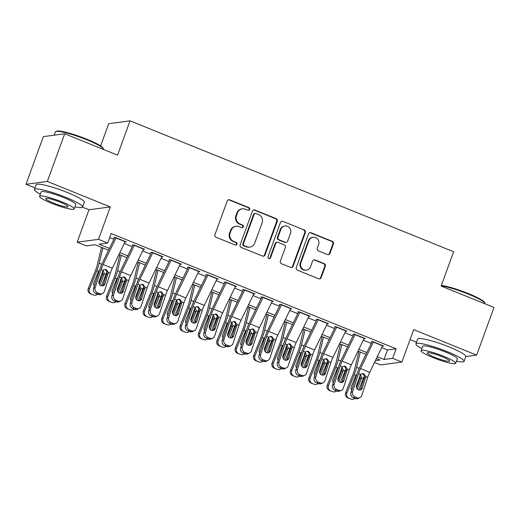 <?xml version="1.0" encoding="UTF-8"?>
<svg xmlns="http://www.w3.org/2000/svg" width="520" height="520" viewBox="0 0 520 520"><rect width="100%" height="100%" fill="white"/><g stroke="black" fill="none" stroke-linecap="round" stroke-linejoin="round"><path stroke-width="0.78" d="M249.665 209.424A1.404 1.352 82.4 0 0 248.879 207.603L229.703 199.843A2.009 1.931 82.4 0 0 227.221 200.987L214.955 234.669A2.009 1.931 82.4 0 0 216.08 237.276L235.255 245.031A1.404 1.352 82.4 0 0 236.997 244.231A1.404 1.352 82.4 0 0 236.21 242.411L233.727 241.41A6.435 6.169 82.4 0 1 230.133 233.083L231.153 230.275A6.435 6.169 82.4 0 1 239.109 226.623L241.592 227.624A1.404 1.352 82.4 0 0 243.334 226.824A1.404 1.352 82.4 0 0 242.547 225.004L240.065 224.003A6.435 6.169 82.4 0 1 236.47 215.677L237.49 212.869A6.435 6.169 82.4 0 1 245.447 209.216L247.93 210.223A1.404 1.352 82.4 0 0 249.665 209.424M248.294 210.314A1.404 1.352 82.4 0 0 248.306 207.675L229.125 199.921A2.009 1.931 82.4 0 0 228.475 199.784M235.625 245.122A1.404 1.352 82.4 0 0 235.631 242.489L233.155 241.482L233.727 241.41M241.963 227.714A1.404 1.352 82.4 0 0 241.969 225.082L239.486 224.081L240.065 224.003M327.502 254.54A2.009 1.931 82.4 0 0 329.986 253.403L333.424 243.952A2.009 1.931 82.4 0 0 332.306 241.345L311.006 232.733A2.009 1.931 82.4 0 0 308.522 233.877L296.264 267.56A2.009 1.931 82.4 0 0 297.382 270.166L318.682 278.779A2.009 1.931 82.4 0 0 321.165 277.635L325.319 266.221A2.009 1.931 82.4 0 0 324.2 263.62L315.081 259.935A2.009 1.931 82.4 0 0 312.598 261.072L310.538 266.734A5.375 5.154 82.4 0 1 306.423 270.114A5.375 5.154 82.4 0 1 300.885 262.828L308.952 240.65A5.375 5.154 82.4 0 1 313.072 237.276A5.375 5.154 82.4 0 1 318.611 244.556L317.265 248.255A2.009 1.931 82.4 0 0 318.389 250.855L327.502 254.54M381.7 347.607L387.51 349.96L396.156 348.803L392.685 358.339L401.882 362.057L380.549 364.904L374.504 362.459M64.681 133.776L47.333 181.441L26 184.288L43.349 136.624L64.681 133.776L117.546 155.162L130.032 120.841L453.629 251.745L441.142 286.065L494 307.45L476.651 355.115L413.679 329.641L401.882 362.057M82.478 207.136L88.972 209.761L110.305 206.921L47.333 181.441M110.305 206.921L98.508 239.33L107.698 243.048L99.053 244.205L109.441 248.411M396.156 348.803L111.169 233.519L107.698 243.048M277.303 221.247A2.009 1.931 82.4 0 0 276.178 218.641L254.878 210.028A2.009 1.931 82.4 0 0 252.395 211.172L240.136 244.855A2.009 1.931 82.4 0 0 241.254 247.462L262.555 256.074A2.009 1.931 82.4 0 0 265.038 254.93L277.303 221.247L276.725 221.319A2.009 1.931 82.4 0 0 275.6 218.719L254.306 210.106A2.009 1.931 82.4 0 0 253.65 209.969M282.945 221.383L304.239 229.996A2.009 1.931 82.4 0 1 305.364 232.596L293.105 266.286A2.009 1.931 82.4 0 1 290.615 267.423L281.502 263.738A2.009 1.931 82.4 0 1 280.377 261.137L285.35 247.475A2.009 1.931 82.4 0 0 284.226 244.875L278.181 242.431A2.009 1.931 82.4 0 0 275.697 243.568L270.517 257.79A1.404 1.352 82.4 0 1 269.445 258.674A1.404 1.352 82.4 0 1 267.995 256.769L280.456 222.521A2.009 1.931 82.4 0 1 282.945 221.383L304.239 229.996M465.797 356.564L476.651 355.115M124.976 242.06L126.295 241.885L115.265 237.419L113.822 237.614M143.364 249.496L144.684 249.321L133.653 244.862L132.21 245.05M161.752 256.939L163.072 256.763L152.035 252.297L150.599 252.493M180.135 264.375L181.454 264.199L170.424 259.733L168.981 259.928M198.523 271.811L199.843 271.635L188.812 267.176L187.369 267.365M216.911 279.253L218.225 279.071L207.194 274.612L205.758 274.8M235.294 286.689L236.613 286.514L225.583 282.048L224.139 282.243M253.682 294.125L255.002 293.95L243.971 289.484L242.528 289.679M272.064 301.561L273.383 301.386L262.353 296.927L260.91 297.115M290.453 309.003L291.772 308.828L280.742 304.363L279.298 304.558M308.841 316.44L310.161 316.264L299.13 311.798L297.687 311.994M327.223 323.875L328.543 323.7L317.512 319.241L316.069 319.43M345.612 331.318L346.931 331.136L335.901 326.677L334.457 326.865M364 338.754L365.32 338.579L354.282 334.113L352.846 334.308M109.694 237.575L113.874 239.265M124.293 243.477L132.262 246.701M142.675 250.913L150.644 254.137M161.064 258.356L169.033 261.573M179.452 265.792L187.415 269.016M197.834 273.228L205.803 276.452M216.222 280.663L224.192 283.887M234.611 288.106L242.573 291.33M252.993 295.542L260.962 298.766M271.382 302.978L279.351 306.202M289.77 310.421L297.733 313.638M308.152 317.856L316.121 321.081M326.541 325.293L334.51 328.517M344.923 332.728L352.892 335.953M363.311 340.171L371.28 343.395M371.228 341.744L372.671 341.549L383.701 346.015L382.382 346.19M130.032 120.841L108.7 123.689L100.607 145.931M410.04 339.644L416.513 342.264M108.563 250.224L95.017 244.744L86.366 245.895L77.175 242.177L98.508 239.33M88.972 209.761L77.175 242.177M26 184.288L35.003 187.928M377.267 356.753L384.04 359.489L392.685 358.339M119.86 252.623L127.829 255.847M138.249 260.058L146.218 263.283M156.631 267.501L164.6 270.719M175.019 274.937L182.988 278.161M193.408 282.373L201.377 285.597M211.79 289.809L219.758 293.033M230.178 297.252L238.147 300.476M248.567 304.688L256.536 307.911M266.949 312.124L274.918 315.347M285.337 319.566L293.306 322.784M303.726 327.002L311.688 330.226M322.108 334.438L330.077 337.662M340.496 341.874L348.465 345.098M358.885 349.317L366.847 352.541M375.382 360.646L380.003 360.029L376.389 358.566M365.969 354.354L358 351.13M347.581 346.918L339.619 343.694M329.199 339.476L321.23 336.251M310.811 332.039L302.842 328.815M292.428 324.603L284.459 321.38M274.04 317.161L266.071 313.944M255.651 309.725L247.683 306.501M237.269 302.289L229.3 299.065M218.881 294.853L210.912 291.629M200.493 287.411L192.524 284.187M182.111 279.975L174.142 276.75M163.722 272.538L155.753 269.315M145.334 265.096L137.371 261.878M126.952 257.66L118.983 254.436M387.51 349.96L384.04 359.489M242.417 208.832L241.839 208.904A6.435 6.169 82.4 0 0 236.912 212.947L237.49 212.869M239.486 224.081A6.435 6.169 82.4 0 1 235.892 215.755L236.912 212.947M236.08 226.233L235.502 226.311A6.435 6.169 82.4 0 0 230.581 230.353L231.153 230.275M233.155 241.482A6.435 6.169 82.4 0 1 229.554 233.161L230.581 230.353M263.211 256.211A2.009 1.931 82.4 0 0 264.459 255.008L276.725 221.319M255.911 213.453A1.404 1.352 82.4 0 0 254.169 214.253L243.412 243.822A1.404 1.352 82.4 0 0 244.198 245.642L246.811 246.701A6.435 6.169 82.4 0 0 254.768 243.048L262.125 222.833A6.435 6.169 82.4 0 0 258.531 214.506L255.911 213.453M255.249 213.369L254.67 213.441A1.404 1.352 82.4 0 0 253.597 214.325L254.169 214.253M249.841 247.084L249.269 247.162A6.435 6.169 82.4 0 1 246.233 246.779L243.62 245.719A1.404 1.352 82.4 0 1 242.833 243.9L253.597 214.325M291.272 267.566A2.009 1.931 82.4 0 0 292.526 266.364L304.785 232.674A2.009 1.931 82.4 0 0 303.661 230.074M277.238 242.307L276.659 242.385A2.009 1.931 82.4 0 0 275.119 243.646L269.945 257.868L270.517 257.79M269.152 258.681A1.404 1.352 82.4 0 0 269.945 257.868M290.511 233.298A5.375 5.154 82.4 0 0 284.973 226.018A5.375 5.154 82.4 0 0 280.858 229.392L278.012 237.205A2.009 1.931 82.4 0 0 279.136 239.811L285.181 242.255A2.009 1.931 82.4 0 0 287.671 241.111L290.511 233.298M284.973 226.018L284.394 226.089A5.375 5.154 82.4 0 0 280.28 229.469L280.858 229.392M286.13 242.372L285.552 242.45A2.009 1.931 82.4 0 1 284.603 242.333L278.558 239.883A2.009 1.931 82.4 0 1 277.433 237.283L280.28 229.469M282.367 221.455A2.009 1.931 82.4 0 0 281.71 221.319M313.072 237.276L312.494 237.354A5.375 5.154 82.4 0 0 308.38 240.728L308.952 240.65M306.423 270.114L305.844 270.192A5.375 5.154 82.4 0 1 300.307 262.906L308.38 240.728M319.339 278.915A2.009 1.931 82.4 0 0 320.587 277.713L324.747 266.298A2.009 1.931 82.4 0 0 323.622 263.699L314.509 260.007A2.009 1.931 82.4 0 0 313.853 259.87M328.159 254.677A2.009 1.931 82.4 0 0 329.413 253.481L332.852 244.03A2.009 1.931 82.4 0 0 331.728 241.423L310.433 232.811A2.009 1.931 82.4 0 0 309.777 232.674M101.478 247.358L97.195 265.258A10.238 2.554 112 0 1 95.609 270.159L88.263 288.509L89.473 288.912A4.095 3.965 108.5 0 0 91.63 294.203L90.422 293.8A4.095 3.965 -71.5 0 1 88.263 288.509M102.856 247.917L99.197 263.211A15.36 3.829 112 0 1 96.817 270.562L89.473 288.912M106.906 271.914A15.36 3.829 112 0 1 106.009 274.281L101.4 285.812M94.309 286A3.276 3.172 -71.5 0 1 93.867 282.737L98.241 271.811L99.463 270.257M103.025 270.303L104.306 273.592L104.13 274.19L102.577 274.619L99.034 283.471M93.47 294.95A4.095 3.965 108.5 0 0 93.691 295.029L92.476 294.625A4.095 3.965 -71.5 0 1 92.255 294.541L91.63 294.203M93.691 295.029A4.095 3.965 108.5 0 0 97.52 294.249M99.847 284.882L104.13 274.19M92.255 294.541L90.422 293.8M102.577 274.619L102.817 273.078L102.303 271.564M125.262 241.469A7.17 1.788 112 0 1 125.164 241.67L112.327 268.183A10.238 2.554 -68 0 0 110.325 273.137L104.377 291.304A4.095 3.829 64.4 0 1 99.463 293.579L97.624 292.838L95.979 293.625L97.819 294.372L99.463 293.579M114.53 237.9L102.486 262.776A15.36 3.829 -68 0 0 99.483 270.212L93.535 288.373L95.18 287.586A4.095 3.829 64.4 0 0 97.624 292.838M116.07 237.75A7.17 1.788 112 0 1 115.973 237.952L103.129 264.466A10.238 2.554 -68 0 0 101.127 269.418L95.18 287.586M102.525 285.883A3.276 3.062 64.4 0 0 103.291 284.648L106.971 273.24C107.107 271.538 106.438 270.322 104.956 269.581M95.979 293.625A4.095 3.829 -115.6 0 1 93.535 288.373M102.466 293.514L100.815 294.3A4.095 3.829 -115.6 0 1 97.819 294.372M108.342 272.337L104.936 283.861A3.276 3.062 -115.6 0 1 101.01 285.682A3.276 3.062 -115.6 0 1 99.053 281.483L103.109 270.225L105.255 269.399L106.308 269.62L108.342 272.337L110.325 273.137M55.777 131.553L56.557 131.196A24.986 3.4 20 0 1 86.684 139.165A24.986 3.4 20 0 1 103.07 148.129L103.434 148.895A25.604 3.478 -160 0 0 86.651 139.711A25.604 3.478 -160 0 0 55.777 131.553A25.604 3.478 -160 0 0 55.386 131.917L54.204 135.174M74.984 206.83A25.604 3.478 -160 0 0 82.543 207.012A25.604 3.478 -160 0 0 65.695 197.294A25.604 3.478 -160 0 0 34.431 189.501A25.604 3.478 -160 0 0 40.339 194.22M82.543 207.012L84.279 202.248A25.604 3.478 -160 0 0 67.431 192.53A25.604 3.478 -160 0 0 36.166 184.737L34.431 189.501M39.572 196.339L41.164 191.952A18.434 2.509 20 0 1 63.674 197.561A18.434 2.509 20 0 1 75.809 204.561L74.211 208.942A18.434 2.509 -160 0 0 62.082 201.948A18.434 2.509 -160 0 0 39.572 196.339A18.434 2.509 -160 0 0 51.701 203.333A18.434 2.509 -160 0 0 74.211 208.942M53.547 203.086A11.882 1.612 -160 0 0 68.055 206.707A11.882 1.612 -160 0 0 60.236 202.196A11.882 1.612 -160 0 0 45.727 198.582A11.882 1.612 -160 0 0 53.547 203.086M103.487 149.474L103.499 149.428A25.604 3.478 -160 0 0 103.434 148.895M441.37 285.435A24.986 3.4 20 0 1 468.201 293.501A24.986 3.4 20 0 1 484.582 302.464L484.952 303.231A25.604 3.478 -160 0 0 468.163 294.047A25.604 3.478 -160 0 0 441.22 285.857M456.495 361.166A25.604 3.478 -160 0 0 464.054 361.348A25.604 3.478 -160 0 0 447.207 351.631A25.604 3.478 -160 0 0 415.942 343.837A25.604 3.478 -160 0 0 421.85 348.556M464.054 361.348L465.79 356.584A25.604 3.478 -160 0 0 448.942 346.866A25.604 3.478 -160 0 0 417.677 339.066L415.942 343.837M421.083 350.675L422.682 346.288A18.434 2.509 20 0 1 445.192 351.897A18.434 2.509 20 0 1 457.321 358.897L455.728 363.279A18.434 2.509 -160 0 0 443.593 356.285A18.434 2.509 -160 0 0 421.083 350.675A18.434 2.509 -160 0 0 433.212 357.669A18.434 2.509 -160 0 0 455.728 363.279M435.058 357.422A11.882 1.612 -160 0 0 449.566 361.043A11.882 1.612 -160 0 0 441.747 356.531A11.882 1.612 -160 0 0 427.238 352.911A11.882 1.612 -160 0 0 435.058 357.422M484.998 303.81L485.017 303.764A25.604 3.478 -160 0 0 484.952 303.231M119.86 254.794L115.577 272.695A10.238 2.554 112 0 1 113.991 277.596L106.652 295.945L107.861 296.355A4.095 3.965 108.5 0 0 110.019 301.646L108.803 301.236A4.095 3.965 -71.5 0 1 106.652 295.945M121.245 255.353L117.585 270.647A15.36 3.829 112 0 1 115.206 278.005L107.861 296.355M125.288 279.351A15.36 3.829 112 0 1 124.397 281.723L119.788 293.248M112.697 293.436A3.276 3.172 -71.5 0 1 112.255 290.18L116.63 279.247L117.852 277.7M121.413 277.745L122.694 281.034L122.512 281.625L120.965 282.055L117.423 290.914M111.859 302.387A4.095 3.965 108.5 0 0 112.073 302.464L110.864 302.062A4.095 3.965 -71.5 0 1 110.643 301.977L110.019 301.646M112.073 302.464A4.095 3.965 108.5 0 0 115.908 301.685M118.235 292.318L122.512 281.625M110.643 301.977L108.803 301.236M120.965 282.055L121.206 280.514L120.685 279M138.249 262.23L133.965 280.131A10.238 2.554 112 0 1 132.379 285.031L125.034 303.381L126.249 303.791A4.095 3.965 108.5 0 0 128.401 309.082L127.192 308.672A4.095 3.965 -71.5 0 1 125.034 303.381M139.633 262.788L135.974 278.089A15.36 3.829 112 0 1 133.588 285.441L126.249 303.791M143.676 286.793A15.36 3.829 112 0 1 142.785 289.159L138.171 300.683M131.085 300.878A3.276 3.172 -71.5 0 1 130.644 297.615L135.018 286.683L136.24 285.136M139.802 285.181L141.076 288.47L140.901 289.062L139.353 289.497L135.811 298.35M130.24 309.822A4.095 3.965 108.5 0 0 130.462 309.907L129.246 309.498A4.095 3.965 -71.5 0 1 129.031 309.419L128.401 309.082M130.462 309.907A4.095 3.965 108.5 0 0 134.29 309.127M136.617 299.761L140.901 289.062M129.031 309.419L127.192 308.672M139.353 289.497L139.594 287.95L139.074 286.442M156.637 269.672L152.353 287.567A10.238 2.554 112 0 1 150.767 292.474L143.423 310.824L144.631 311.226A4.095 3.965 108.5 0 0 146.79 316.517L145.581 316.115A4.095 3.965 -71.5 0 1 143.423 310.824M158.015 270.231L154.356 285.526A15.36 3.829 112 0 1 151.977 292.877L144.631 311.226M162.065 294.229A15.36 3.829 112 0 1 161.167 296.595L156.559 308.126M149.468 308.315A3.276 3.172 -71.5 0 1 149.026 305.052L153.4 294.125L154.622 292.572M158.184 292.617L159.465 295.906L159.282 296.504L157.736 296.933L154.193 305.786M148.629 317.265A4.095 3.965 108.5 0 0 148.85 317.343L147.635 316.933A4.095 3.965 -71.5 0 1 147.413 316.856L146.79 316.517M148.85 317.343A4.095 3.965 108.5 0 0 152.678 316.563M155.006 307.197L159.282 296.504M147.413 316.856L145.581 316.115M157.736 296.933L157.976 295.386L157.463 293.878M175.019 277.108L170.736 295.009A10.238 2.554 112 0 1 169.15 299.91L161.811 318.26L163.02 318.669A4.095 3.965 108.5 0 0 165.178 323.954L163.963 323.55A4.095 3.965 -71.5 0 1 161.811 318.26M176.404 277.667L172.744 292.962A15.36 3.829 112 0 1 170.365 300.313L163.02 318.669M180.447 301.665A15.36 3.829 112 0 1 179.556 304.038L174.947 315.562M167.856 315.75A3.276 3.172 -71.5 0 1 167.414 312.494L171.789 301.561L173.011 300.014M176.572 300.06L177.853 303.342L177.671 303.94L176.124 304.369L172.582 313.228M167.018 324.701A4.095 3.965 108.5 0 0 167.232 324.779L166.023 324.376A4.095 3.965 -71.5 0 1 165.802 324.292L165.178 323.954M167.232 324.779A4.095 3.965 108.5 0 0 171.067 323.999M173.394 314.632L177.671 303.94M165.802 324.292L163.963 323.55M176.124 304.369L176.364 302.829L175.844 301.314M143.65 248.905A7.17 1.788 112 0 1 143.553 249.106L130.709 275.62A10.238 2.554 -68 0 0 128.707 280.579L122.759 298.74A4.095 3.829 64.4 0 1 117.852 301.022L116.012 300.274L114.367 301.061L116.201 301.808L117.852 301.022M132.919 245.336L120.867 270.212A15.36 3.829 -68 0 0 117.865 277.647L111.917 295.808L113.568 295.022A4.095 3.829 64.4 0 0 116.012 300.274M134.459 245.186A7.17 1.788 112 0 1 134.362 245.388L121.517 271.901A10.238 2.554 -68 0 0 119.516 276.861L113.568 295.022M120.906 293.325A3.276 3.062 64.4 0 0 121.674 292.084L125.353 280.677C125.496 278.98 124.826 277.758 123.344 277.017M114.367 301.061A4.095 3.829 -115.6 0 1 111.917 295.808M120.848 300.95L119.203 301.736A4.095 3.829 -115.6 0 1 116.201 301.808M126.731 279.78L123.325 291.298A3.276 3.062 -115.6 0 1 119.398 293.118A3.276 3.062 -115.6 0 1 117.442 288.918L121.498 277.661L123.643 276.842L124.696 277.062L126.731 279.78L128.707 280.579M162.038 256.341A7.17 1.788 112 0 1 161.941 256.548L149.097 283.056A10.238 2.554 -68 0 0 147.095 288.015L141.148 306.183A4.095 3.829 64.4 0 1 136.24 308.458L134.401 307.71L132.75 308.503L134.589 309.244L136.24 308.458M151.307 252.779L139.256 277.647A15.36 3.829 -68 0 0 136.253 285.084L130.305 303.251L131.957 302.458A4.095 3.829 64.4 0 0 134.401 307.71M152.841 252.623A7.17 1.788 112 0 1 152.744 252.824L139.906 279.338A10.238 2.554 -68 0 0 137.904 284.297L131.957 302.458M139.295 300.762A3.276 3.062 64.4 0 0 140.062 299.526L143.741 288.113C143.884 286.416 143.208 285.2 141.726 284.459M132.75 308.503A4.095 3.829 -115.6 0 1 130.305 303.251M139.237 308.386L137.592 309.173A4.095 3.829 -115.6 0 1 134.589 309.244M145.113 287.216L141.713 298.733A3.276 3.062 -115.6 0 1 137.781 300.553A3.276 3.062 -115.6 0 1 135.824 296.355L139.88 285.096L142.025 284.278L143.084 284.499L145.113 287.216L147.095 288.015M180.421 263.783A7.17 1.788 112 0 1 180.323 263.985L167.486 290.498A10.238 2.554 -68 0 0 165.484 295.451L159.536 313.619A4.095 3.829 64.4 0 1 154.622 315.894L152.782 315.153L151.138 315.939L152.977 316.68L154.622 315.894M169.689 260.214L157.644 285.084A15.36 3.829 -68 0 0 154.642 292.519L148.694 310.687L150.339 309.901A4.095 3.829 64.4 0 0 152.782 315.153M171.23 260.058A7.17 1.788 112 0 1 171.132 260.267L158.288 286.78A10.238 2.554 -68 0 0 156.286 291.733L150.339 309.901M157.684 308.197A3.276 3.062 64.4 0 0 158.451 306.963L162.13 295.548C162.266 293.852 161.597 292.637 160.115 291.896M151.138 315.939A4.095 3.829 -115.6 0 1 148.694 310.687M157.625 315.822L155.974 316.615A4.095 3.829 -115.6 0 1 152.977 316.68M163.501 294.651L160.095 306.176A3.276 3.062 -115.6 0 1 156.169 307.996A3.276 3.062 -115.6 0 1 154.213 303.791L158.269 292.533L160.413 291.714L161.466 291.935L163.501 294.651L165.484 295.451M198.809 271.219A7.17 1.788 112 0 1 198.712 271.421L185.868 297.934A10.238 2.554 -68 0 0 183.865 302.894L177.918 321.055A4.095 3.829 64.4 0 1 173.011 323.329L171.171 322.589L169.52 323.375L171.359 324.123L173.011 323.329M188.078 267.651L176.026 292.526A15.36 3.829 -68 0 0 173.024 299.962L167.076 318.123L168.727 317.337A4.095 3.829 64.4 0 0 171.171 322.589M189.618 267.501A7.17 1.788 112 0 1 189.52 267.703L176.677 294.216A10.238 2.554 -68 0 0 174.675 299.169L168.727 317.337M176.066 315.633A3.276 3.062 64.4 0 0 176.833 314.399L180.511 302.991C180.655 301.294 179.985 300.072 178.503 299.332M169.52 323.375A4.095 3.829 -115.6 0 1 167.076 318.123M176.007 323.264L174.363 324.051A4.095 3.829 -115.6 0 1 171.359 324.123M181.889 302.088L178.483 313.612A3.276 3.062 -115.6 0 1 174.558 315.432A3.276 3.062 -115.6 0 1 172.601 311.233L176.657 299.975L178.802 299.15L179.855 299.37L181.889 302.088L183.865 302.894M193.408 284.544L189.124 302.445A10.238 2.554 112 0 1 187.538 307.346L180.193 325.695L181.409 326.105A4.095 3.965 108.5 0 0 183.56 331.396L182.351 330.986A4.095 3.965 -71.5 0 1 180.193 325.695M194.792 285.103L191.133 300.397A15.36 3.829 112 0 1 188.747 307.756L181.409 326.105M198.835 309.101A15.36 3.829 112 0 1 197.944 311.474L193.33 322.998M186.244 323.193A3.276 3.172 -71.5 0 1 185.803 319.93L190.177 308.997L191.393 307.45M194.961 307.495L196.235 310.784L196.06 311.376L194.513 311.812L190.97 320.664M185.4 332.137A4.095 3.965 108.5 0 0 185.62 332.221L184.405 331.812A4.095 3.965 -71.5 0 1 184.191 331.734L183.56 331.396M185.62 332.221A4.095 3.965 108.5 0 0 189.449 331.435M191.776 322.075L196.06 311.376M184.191 331.734L182.351 330.986M194.513 311.812L194.747 310.264L194.233 308.757M217.197 278.655A7.17 1.788 112 0 1 217.1 278.856L204.256 305.37A10.238 2.554 -68 0 0 202.254 310.329L196.306 328.49A4.095 3.829 64.4 0 1 191.393 330.772L189.56 330.025L187.909 330.817L189.748 331.558L191.393 330.772M206.466 275.093L194.415 299.962A15.36 3.829 -68 0 0 191.412 307.398L185.464 325.565L187.109 324.772A4.095 3.829 64.4 0 0 189.56 330.025M208 274.937A7.17 1.788 112 0 1 207.903 275.139L195.065 301.652A10.238 2.554 -68 0 0 193.063 306.611L187.109 324.772M194.454 323.076A3.276 3.062 64.4 0 0 195.221 321.834L198.9 310.427C199.036 308.731 198.367 307.508 196.885 306.774M187.909 330.817A4.095 3.829 -115.6 0 1 185.464 325.565M194.395 330.7L192.751 331.487A4.095 3.829 -115.6 0 1 189.748 331.558M200.272 309.53L196.872 321.048A3.276 3.062 -115.6 0 1 192.94 322.868A3.276 3.062 -115.6 0 1 190.983 318.669L195.039 307.411L197.184 306.592L198.244 306.813L200.272 309.53L202.254 310.329M211.796 291.98L207.513 309.881A10.238 2.554 112 0 1 205.92 314.782L198.582 333.138L199.791 333.541A4.095 3.965 108.5 0 0 201.948 338.832L200.733 338.423A4.095 3.965 -71.5 0 1 198.582 333.138M213.174 292.546L209.514 307.84A15.36 3.829 112 0 1 207.136 315.192L199.791 333.541M217.217 316.543A15.36 3.829 112 0 1 216.327 318.909L211.718 330.434M204.627 330.629A3.276 3.172 -71.5 0 1 204.185 327.366L208.559 316.433L209.781 314.886M213.343 314.932L214.624 318.221L214.442 318.819L212.894 319.248L209.352 328.101M203.788 339.573A4.095 3.965 108.5 0 0 204.009 339.657L202.794 339.248A4.095 3.965 -71.5 0 1 202.572 339.17L201.948 338.832M204.009 339.657A4.095 3.965 108.5 0 0 207.838 338.878M210.165 329.511L214.442 318.819M202.572 339.17L200.733 338.423M212.894 319.248L213.135 317.7L212.615 316.192M235.58 286.091A7.17 1.788 112 0 1 235.482 286.299L222.638 312.812A10.238 2.554 -68 0 0 220.636 317.766L214.689 335.933A4.095 3.829 64.4 0 1 209.781 338.208L207.942 337.467L206.297 338.254L208.136 338.995L209.781 338.208M224.848 282.529L212.803 307.398A15.36 3.829 -68 0 0 209.8 314.834L203.853 333.001L205.498 332.215A4.095 3.829 64.4 0 0 207.942 337.467M226.389 282.373A7.17 1.788 112 0 1 226.291 282.581L213.447 309.088A10.238 2.554 -68 0 0 211.445 314.048L205.498 332.215M212.843 330.512A3.276 3.062 64.4 0 0 213.609 329.277L217.289 317.863C217.425 316.167 216.756 314.951 215.274 314.21M206.297 338.254A4.095 3.829 -115.6 0 1 203.853 333.001M212.784 338.137L211.133 338.929A4.095 3.829 -115.6 0 1 208.136 338.995M218.66 316.966L215.254 328.484A3.276 3.062 -115.6 0 1 211.328 330.311A3.276 3.062 -115.6 0 1 209.372 326.105L213.428 314.847L215.572 314.028L216.625 314.249L218.66 316.966L220.636 317.766M230.178 299.423L225.894 317.324A10.238 2.554 112 0 1 224.308 322.225L216.964 340.574L218.179 340.977A4.095 3.965 108.5 0 0 220.337 346.268L219.122 345.865A4.095 3.965 -71.5 0 1 216.964 340.574M231.562 299.981L227.903 315.276A15.36 3.829 112 0 1 225.524 322.627L218.179 340.977M235.606 323.98A15.36 3.829 112 0 1 234.715 326.346L230.1 337.876M223.015 338.065A3.276 3.172 -71.5 0 1 222.573 334.802L226.947 323.875L228.169 322.322M231.732 322.368L233.012 325.656L232.83 326.255L231.283 326.683L227.74 335.537M222.177 347.016A4.095 3.965 108.5 0 0 222.391 347.094L221.182 346.691A4.095 3.965 -71.5 0 1 220.961 346.606L220.337 346.268M222.391 347.094A4.095 3.965 108.5 0 0 226.226 346.313M228.553 336.947L232.83 326.255M220.961 346.606L219.122 345.865M231.283 326.683L231.524 325.143L231.004 323.628M253.968 293.534A7.17 1.788 112 0 1 253.87 293.735L241.026 320.249A10.238 2.554 -68 0 0 239.025 325.202L233.077 343.369A4.095 3.829 64.4 0 1 228.169 345.644L226.33 344.903L224.679 345.69L226.519 346.437L228.169 345.644M243.237 289.965L231.186 314.841A15.36 3.829 -68 0 0 228.183 322.276L222.235 340.438L223.886 339.651A4.095 3.829 64.4 0 0 226.33 344.903M244.777 289.815A7.17 1.788 112 0 1 244.68 290.017L231.836 316.531A10.238 2.554 -68 0 0 229.833 321.483L223.886 339.651M231.225 337.948A3.276 3.062 64.4 0 0 231.992 336.713L235.671 325.306C235.814 323.603 235.144 322.387 233.662 321.646M224.679 345.69A4.095 3.829 -115.6 0 1 222.235 340.438M231.166 345.579L229.522 346.365A4.095 3.829 -115.6 0 1 226.519 346.437M237.042 324.402L233.643 335.926A3.276 3.062 -115.6 0 1 229.717 337.747A3.276 3.062 -115.6 0 1 227.76 333.548L231.81 322.289L233.961 321.464L235.014 321.685L237.042 324.402L239.025 325.202M248.567 306.858L244.283 324.76A10.238 2.554 112 0 1 242.697 329.661L235.352 348.01L236.567 348.419A4.095 3.965 108.5 0 0 238.719 353.71L237.51 353.301A4.095 3.965 -71.5 0 1 235.352 348.01M249.951 307.418L246.285 322.712A15.36 3.829 112 0 1 243.906 330.07L236.567 348.419M253.994 331.416A15.36 3.829 112 0 1 253.103 333.788L248.489 345.312M241.397 345.501A3.276 3.172 -71.5 0 1 240.962 342.245L245.336 331.312L246.552 329.764M250.114 329.81L251.394 333.099L251.219 333.691L249.672 334.12L246.123 342.979M240.558 354.451A4.095 3.965 108.5 0 0 240.78 354.529L239.564 354.126A4.095 3.965 -71.5 0 1 239.35 354.042L238.719 353.71M240.78 354.529A4.095 3.965 108.5 0 0 244.608 353.75M246.935 344.383L251.219 333.691M239.35 354.042L237.51 353.301M249.672 334.12L249.906 332.579L249.392 331.065M272.356 300.969A7.17 1.788 112 0 1 272.259 301.171L259.415 327.685A10.238 2.554 -68 0 0 257.413 332.644L251.466 350.805A4.095 3.829 64.4 0 1 246.552 353.087L244.719 352.339L243.067 353.125L244.907 353.873L246.552 353.087M261.625 297.401L249.574 322.276A15.36 3.829 -68 0 0 246.571 329.713L240.624 347.874L242.268 347.087A4.095 3.829 64.4 0 0 244.719 352.339M263.159 297.252A7.17 1.788 112 0 1 263.062 297.453L250.218 323.967A10.238 2.554 -68 0 0 248.216 328.926L242.268 347.087M249.613 345.391A3.276 3.062 64.4 0 0 250.38 344.149L254.059 332.742C254.196 331.045 253.526 329.823 252.044 329.082M243.067 353.125A4.095 3.829 -115.6 0 1 240.624 347.874M249.555 353.015L247.91 353.801A4.095 3.829 -115.6 0 1 244.907 353.873M255.431 331.844L252.025 343.363A3.276 3.062 -115.6 0 1 248.099 345.183A3.276 3.062 -115.6 0 1 246.142 340.984L250.198 329.726L252.343 328.9L253.403 329.127L255.431 331.844L257.413 332.644M266.955 314.294L262.672 332.195A10.238 2.554 112 0 1 261.079 337.097L253.741 355.446L254.95 355.856A4.095 3.965 108.5 0 0 257.108 361.147L255.892 360.737A4.095 3.965 -71.5 0 1 253.741 355.446M268.333 314.853L264.673 330.155A15.36 3.829 112 0 1 262.294 337.506L254.95 355.856M272.376 338.858A15.36 3.829 112 0 1 271.486 341.224L266.877 352.749M259.786 352.944A3.276 3.172 -71.5 0 1 259.344 349.681L263.718 338.748L264.94 337.2M268.502 337.246L269.783 340.535L269.601 341.126L268.053 341.562L264.511 350.415M258.947 361.887A4.095 3.965 108.5 0 0 259.161 361.972L257.953 361.562A4.095 3.965 -71.5 0 1 257.731 361.485L257.108 361.147M259.161 361.972A4.095 3.965 108.5 0 0 262.997 361.192M265.324 351.825L269.601 341.126M257.731 361.485L255.892 360.737M268.053 341.562L268.294 340.015L267.774 338.507M285.337 321.737L281.053 339.632A10.238 2.554 112 0 1 279.468 344.539L272.123 362.888L273.338 363.291A4.095 3.965 108.5 0 0 275.496 368.582L274.281 368.179A4.095 3.965 -71.5 0 1 272.123 362.888M286.721 322.296L283.062 337.591A15.36 3.829 112 0 1 280.683 344.942L273.338 363.291M290.764 346.294A15.36 3.829 112 0 1 289.874 348.66L285.259 360.191M278.174 360.38A3.276 3.172 -71.5 0 1 277.732 357.116L282.106 346.19L283.329 344.637M286.891 344.682L288.164 347.971L287.989 348.569L286.442 348.998L282.9 357.851M277.329 369.33A4.095 3.965 108.5 0 0 277.55 369.408L276.341 368.999A4.095 3.965 -71.5 0 1 276.12 368.921L275.496 368.582M277.55 369.408A4.095 3.965 108.5 0 0 281.378 368.628M283.712 359.262L287.989 348.569M276.12 368.921L274.281 368.179M286.442 348.998L286.683 347.451L286.163 345.943M303.726 329.173L299.442 347.074A10.238 2.554 112 0 1 297.856 351.975L290.511 370.325L291.726 370.734A4.095 3.965 108.5 0 0 293.878 376.019L292.669 375.615A4.095 3.965 -71.5 0 1 290.511 370.325M305.11 329.732L301.444 345.026A15.36 3.829 112 0 1 299.065 352.378L291.726 370.734M309.153 353.73A15.36 3.829 112 0 1 308.262 356.103L303.647 367.627M296.556 367.816A3.276 3.172 -71.5 0 1 296.12 364.559L300.489 353.626L301.711 352.079M305.272 352.125L306.553 355.407L306.377 356.005L304.824 356.434L301.281 365.293M295.718 376.766A4.095 3.965 108.5 0 0 295.939 376.844L294.723 376.441A4.095 3.965 -71.5 0 1 294.508 376.356L293.878 376.019M295.939 376.844A4.095 3.965 108.5 0 0 299.767 376.064M302.094 366.697L306.377 356.005M294.508 376.356L292.669 375.615M304.824 356.434L305.065 354.894L304.551 353.379M322.108 336.609L317.824 354.51A10.238 2.554 112 0 1 316.238 359.411L308.9 377.76L310.108 378.17A4.095 3.965 108.5 0 0 312.267 383.461L311.051 383.051A4.095 3.965 -71.5 0 1 308.9 377.76M323.492 337.168L319.833 352.463A15.36 3.829 112 0 1 317.454 359.821L310.108 378.17M327.535 361.166A15.36 3.829 112 0 1 326.644 363.538L322.036 375.063M314.945 375.258A3.276 3.172 -71.5 0 1 314.502 371.995L318.877 361.062L320.099 359.515M323.661 359.56L324.942 362.85L324.76 363.441L323.213 363.876L319.67 372.729M314.106 384.202A4.095 3.965 108.5 0 0 314.32 384.287L313.111 383.877A4.095 3.965 -71.5 0 1 312.891 383.799L312.267 383.461M314.32 384.287A4.095 3.965 108.5 0 0 318.156 383.5M320.483 374.14L324.76 363.441M312.891 383.799L311.051 383.051M323.213 363.876L323.453 362.329L322.933 360.822M340.496 344.045L336.213 361.946A10.238 2.554 112 0 1 334.626 366.847L327.281 385.203L328.497 385.606A4.095 3.965 108.5 0 0 330.655 390.897L329.44 390.488A4.095 3.965 -71.5 0 1 327.281 385.203M341.881 344.611L338.221 359.905A15.36 3.829 112 0 1 335.842 367.257L328.497 385.606M345.924 368.609A15.36 3.829 112 0 1 345.033 370.975L340.418 382.499M333.333 382.694A3.276 3.172 -71.5 0 1 332.891 379.431L337.266 368.498L338.488 366.951M342.05 366.997L343.324 370.286L343.148 370.884L341.601 371.312L338.059 380.166M332.488 391.638A4.095 3.965 108.5 0 0 332.709 391.723L331.5 391.313A4.095 3.965 -71.5 0 1 331.279 391.235L330.655 390.897M332.709 391.723A4.095 3.965 108.5 0 0 336.538 390.943M338.871 381.576L343.148 370.884M331.279 391.235L329.44 390.488M341.601 371.312L341.841 369.766L341.322 368.257M290.739 308.406A7.17 1.788 112 0 1 290.641 308.614L277.797 335.121A10.238 2.554 -68 0 0 275.795 340.08L269.847 358.248A4.095 3.829 64.4 0 1 264.94 360.522L263.101 359.775L261.456 360.568L263.296 361.309L264.94 360.522M280.007 304.844L267.963 329.713A15.36 3.829 -68 0 0 264.959 337.149L259.012 355.316L260.656 354.523A4.095 3.829 64.4 0 0 263.101 359.775M281.548 304.688A7.17 1.788 112 0 1 281.45 304.889L268.606 331.403A10.238 2.554 -68 0 0 266.604 336.362L260.656 354.523M267.995 352.826A3.276 3.062 64.4 0 0 268.769 351.591L272.441 340.178C272.584 338.481 271.914 337.266 270.433 336.525M261.456 360.568A4.095 3.829 -115.6 0 1 259.012 355.316M267.943 360.451L266.292 361.238A4.095 3.829 -115.6 0 1 263.296 361.309M273.819 339.281L270.413 350.799A3.276 3.062 -115.6 0 1 266.487 352.619A3.276 3.062 -115.6 0 1 264.531 348.419L268.587 337.162L270.731 336.343L271.784 336.563L273.819 339.281L275.795 340.08M309.127 315.848A7.17 1.788 112 0 1 309.03 316.05L296.186 342.563A10.238 2.554 -68 0 0 294.183 347.516L288.236 365.684A4.095 3.829 64.4 0 1 283.329 367.959L281.489 367.218L279.838 368.004L281.678 368.745L283.329 367.959M298.396 312.28L286.344 337.149A15.36 3.829 -68 0 0 283.342 344.584L277.394 362.752L279.045 361.966A4.095 3.829 64.4 0 0 281.489 367.218M299.93 312.124A7.17 1.788 112 0 1 299.839 312.332L286.995 338.839A10.238 2.554 -68 0 0 284.993 343.798L279.045 361.966M286.383 360.262A3.276 3.062 64.4 0 0 287.151 359.028L290.829 347.613C290.972 345.917 290.297 344.701 288.815 343.96M279.838 368.004A4.095 3.829 -115.6 0 1 277.394 362.752M286.325 367.887L284.681 368.68A4.095 3.829 -115.6 0 1 281.678 368.745M292.201 346.716L288.802 358.241A3.276 3.062 -115.6 0 1 284.869 360.061A3.276 3.062 -115.6 0 1 282.919 355.856L286.969 344.598L289.12 343.779L290.173 344L292.201 346.716L294.183 347.516M327.509 323.284A7.17 1.788 112 0 1 327.411 323.486L314.574 349.999A10.238 2.554 -68 0 0 312.572 354.959L306.625 373.12A4.095 3.829 64.4 0 1 301.711 375.394L299.871 374.654L298.226 375.44L300.066 376.188L301.711 375.394M316.778 319.716L304.733 344.591A15.36 3.829 -68 0 0 301.73 352.027L295.783 370.188L297.427 369.401A4.095 3.829 64.4 0 0 299.871 374.654M318.318 319.566A7.17 1.788 112 0 1 318.221 319.767L305.377 346.281A10.238 2.554 -68 0 0 303.375 351.234L297.427 369.401M304.772 367.699A3.276 3.062 64.4 0 0 305.539 366.464L309.218 355.056C309.355 353.36 308.685 352.137 307.203 351.397M298.226 375.44A4.095 3.829 -115.6 0 1 295.783 370.188M304.714 375.329L303.062 376.116A4.095 3.829 -115.6 0 1 300.066 376.188M310.589 354.153L307.183 365.677A3.276 3.062 -115.6 0 1 303.257 367.497A3.276 3.062 -115.6 0 1 301.301 363.298L305.357 352.04L307.502 351.215L308.562 351.435L310.589 354.153L312.572 354.959M345.897 330.72A7.17 1.788 112 0 1 345.8 330.922L332.956 357.435A10.238 2.554 -68 0 0 330.954 362.394L325.007 380.556A4.095 3.829 64.4 0 1 320.099 382.837L318.26 382.09L316.615 382.882L318.454 383.624L320.099 382.837M335.166 327.158L323.122 352.027A15.36 3.829 -68 0 0 320.119 359.463L314.171 377.631L315.815 376.838A4.095 3.829 64.4 0 0 318.26 382.09M336.707 327.002A7.17 1.788 112 0 1 336.609 327.204L323.765 353.717A10.238 2.554 -68 0 0 321.763 358.676L315.815 376.838M323.154 375.141A3.276 3.062 64.4 0 0 323.928 373.9L327.6 362.492C327.743 360.796 327.074 359.574 325.592 358.832M316.615 382.882A4.095 3.829 -115.6 0 1 314.171 377.631M323.102 382.766L321.451 383.552A4.095 3.829 -115.6 0 1 318.454 383.624M328.978 361.595L325.572 373.113A3.276 3.062 -115.6 0 1 321.646 374.933A3.276 3.062 -115.6 0 1 319.69 370.734L323.745 359.476L325.891 358.657L326.944 358.878L328.978 361.595L330.954 362.394M364.286 338.156A7.17 1.788 112 0 1 364.188 338.364L351.344 364.871A10.238 2.554 -68 0 0 349.343 369.831L343.395 387.998A4.095 3.829 64.4 0 1 338.488 390.273L336.648 389.532L334.997 390.319L336.837 391.06L338.488 390.273M353.554 334.594L341.504 359.463A15.36 3.829 -68 0 0 338.5 366.899L332.553 385.067L334.204 384.28A4.095 3.829 64.4 0 0 336.648 389.532M355.089 334.438A7.17 1.788 112 0 1 354.991 334.646L342.154 361.153A10.238 2.554 -68 0 0 340.151 366.113L334.204 384.28M341.543 382.577A3.276 3.062 64.4 0 0 342.31 381.342L345.988 369.928C346.132 368.231 345.456 367.016 343.974 366.275M334.997 390.319A4.095 3.829 -115.6 0 1 332.553 385.067M341.484 390.201L339.84 390.995A4.095 3.829 -115.6 0 1 336.837 391.06M347.36 369.031L343.96 380.549A3.276 3.062 -115.6 0 1 340.028 382.375A3.276 3.062 -115.6 0 1 338.078 378.17L342.128 366.912L344.272 366.093L345.332 366.314L347.36 369.031L349.343 369.831M358.885 351.488L354.601 369.388A10.238 2.554 112 0 1 353.015 374.29L345.67 392.639L346.885 393.042A4.095 3.965 108.5 0 0 349.037 398.333L347.828 397.93A4.095 3.965 -71.5 0 1 345.67 392.639M360.262 352.047L356.603 367.341A15.36 3.829 112 0 1 354.224 374.693L346.885 393.042M364.312 376.044A15.36 3.829 112 0 1 363.422 378.411L358.807 389.942M351.715 390.13A3.276 3.172 -71.5 0 1 351.273 386.867L355.647 375.941L356.87 374.387M360.432 374.433L361.712 377.722L361.537 378.32L359.983 378.749L356.441 387.601M350.876 399.081A4.095 3.965 108.5 0 0 351.098 399.159L349.882 398.756A4.095 3.965 -71.5 0 1 349.661 398.671L349.037 398.333M351.098 399.159A4.095 3.965 108.5 0 0 354.926 398.379M357.253 389.012L361.537 378.32M349.661 398.671L347.828 397.93M359.983 378.749L360.224 377.208L359.71 375.694M382.668 345.599A7.17 1.788 112 0 1 382.571 345.8L369.733 372.313A10.238 2.554 -68 0 0 367.731 377.267L361.784 395.434A4.095 3.829 64.4 0 1 356.87 397.709L355.03 396.968L353.385 397.755L355.225 398.502L356.87 397.709M371.937 342.03L359.892 366.906A15.36 3.829 -68 0 0 356.889 374.341L350.942 392.503L352.586 391.716A4.095 3.829 64.4 0 0 355.03 396.968M373.477 341.881A7.17 1.788 112 0 1 373.38 342.082L360.536 368.596A10.238 2.554 -68 0 0 358.534 373.549L352.586 391.716M359.931 390.013A3.276 3.062 64.4 0 0 360.698 388.778L364.377 377.371C364.513 375.668 363.844 374.452 362.362 373.711M353.385 397.755A4.095 3.829 -115.6 0 1 350.942 392.503M359.873 397.644L358.222 398.431A4.095 3.829 -115.6 0 1 355.225 398.502M365.749 376.467L362.343 387.991A3.276 3.062 -115.6 0 1 358.416 389.812A3.276 3.062 -115.6 0 1 356.46 385.613L360.516 374.354L362.661 373.529L363.714 373.75L365.749 376.467L367.731 377.267M248.306 207.675L248.879 207.603M235.631 242.489L236.21 242.411M241.969 225.082L242.547 225.004M235.892 215.755L236.47 215.677M229.554 233.161L230.133 233.083M229.125 199.921L229.703 199.843M264.459 255.008L265.038 254.93M254.306 210.106L254.878 210.028M275.6 218.719L276.178 218.641M242.833 243.9L243.412 243.822M243.62 245.719L244.198 245.642M246.233 246.779L246.811 246.701M304.785 232.674L305.364 232.596M292.526 266.364L293.105 266.286M275.119 243.646L275.697 243.568M277.433 237.283L278.012 237.205M278.558 239.883L279.136 239.811M284.603 242.333L285.181 242.255M300.307 262.906L300.885 262.828M314.509 260.007L315.081 259.935M323.622 263.699L324.2 263.62M324.747 266.298L325.319 266.221M320.587 277.713L321.165 277.635M310.433 232.811L311.006 232.733M331.728 241.423L332.306 241.345M332.852 244.03L333.424 243.952M329.413 253.481L329.986 253.403M106.009 274.281L104.306 273.592M101.79 264.257L99.197 263.211M98.527 271.252L96.817 270.562M101.127 269.418L103.109 270.225M103.129 264.466L112.327 268.183M115.973 237.952L125.164 241.67M103.291 284.648L104.936 283.861M108.212 273.871L106.834 273.825M124.397 281.723L122.694 281.034M120.178 271.7L117.585 270.647M116.909 278.694L115.206 278.005M142.785 289.159L141.076 288.47M138.56 279.136L135.974 278.089M135.298 286.13L133.588 285.441M161.167 296.595L159.465 295.906M156.949 286.572L154.356 285.526M153.686 293.566L151.977 292.877M179.556 304.038L177.853 303.342M175.338 294.008L172.744 292.962M172.068 301.008L170.365 300.313M119.516 276.861L121.498 277.661M121.517 271.901L130.709 275.62M134.362 245.388L143.553 249.106M121.674 292.084L123.325 291.298M126.594 281.307L125.223 281.268M137.904 284.297L139.88 285.096M139.906 279.338L149.097 283.056M152.744 252.824L161.941 256.548M140.062 299.526L141.713 298.733M144.983 288.743L143.605 288.704M156.286 291.733L158.269 292.533M158.288 286.78L167.486 290.498M171.132 260.267L180.323 263.985M158.451 306.963L160.095 306.176M163.371 296.179L161.993 296.14M174.675 299.169L176.657 299.975M176.677 294.216L185.868 297.934M189.52 267.703L198.712 271.421M176.833 314.399L178.483 313.612M181.753 303.622L180.375 303.576M197.944 311.474L196.235 310.784M193.719 301.45L191.133 300.397M190.457 308.445L188.747 307.756M193.063 306.611L195.039 307.411M195.065 301.652L204.256 305.37M207.903 275.139L217.1 278.856M195.221 321.834L196.872 321.048M200.142 311.058L198.764 311.019M216.327 318.909L214.624 318.221M212.108 308.887L209.514 307.84M208.845 315.881L207.136 315.192M211.445 314.048L213.428 314.847M213.447 309.088L222.638 312.812M226.291 282.581L235.482 286.299M213.609 329.277L215.254 328.484M218.524 318.494L217.152 318.454M234.715 326.346L233.012 325.656M230.497 316.322L227.903 315.276M227.227 323.317L225.524 322.627M229.833 321.483L231.81 322.289M231.836 316.531L241.026 320.249M244.68 290.017L253.87 293.735M231.992 336.713L233.643 335.926M236.912 325.936L235.534 325.891M253.103 333.788L251.394 333.099M248.879 323.765L246.285 322.712M245.615 330.759L243.906 330.07M248.216 328.926L250.198 329.726M250.218 323.967L259.415 327.685M263.062 297.453L272.259 301.171M250.38 344.149L252.025 343.363M255.3 333.372L253.922 333.333M271.486 341.224L269.783 340.535M267.267 331.201L264.673 330.155M263.998 338.195L262.294 337.506M289.874 348.66L288.164 347.971M285.649 338.637L283.062 337.591M282.386 345.631L280.683 344.942M308.262 356.103L306.553 355.407M304.038 346.073L301.444 345.026M300.775 353.074L299.065 352.378M326.644 363.538L324.942 362.85M322.426 353.516L319.833 352.463M319.156 360.51L317.454 359.821M345.033 370.975L343.324 370.286M340.808 360.951L338.221 359.905M337.545 367.946L335.842 367.257M266.604 336.362L268.587 337.162M268.606 331.403L277.797 335.121M281.45 304.889L290.641 308.614M268.769 351.591L270.413 350.799M273.683 340.808L272.311 340.769M284.993 343.798L286.969 344.598M286.995 338.839L296.186 342.563M299.839 312.332L309.03 316.05M287.151 359.028L288.802 358.241M292.071 348.244L290.693 348.205M303.375 351.234L305.357 352.04M305.377 346.281L314.574 349.999M318.221 319.767L327.411 323.486M305.539 366.464L307.183 365.677M310.459 355.687L309.082 355.641M321.763 358.676L323.745 359.476M323.765 353.717L332.956 357.435M336.609 327.204L345.8 330.922M323.928 373.9L325.572 373.113M328.842 363.123L327.47 363.084M340.151 366.113L342.128 366.912M342.154 361.153L351.344 364.871M354.991 334.646L364.188 338.364M342.31 381.342L343.96 380.549M347.23 370.559L345.852 370.519M363.422 378.411L361.712 377.722M359.197 368.387L356.603 367.341M355.934 375.382L354.224 374.693M358.534 373.549L360.516 374.354M360.536 368.596L369.733 372.313M373.38 342.082L382.571 345.8M360.698 388.778L362.343 387.991M365.619 378.001L364.24 377.956"/></g></svg>
